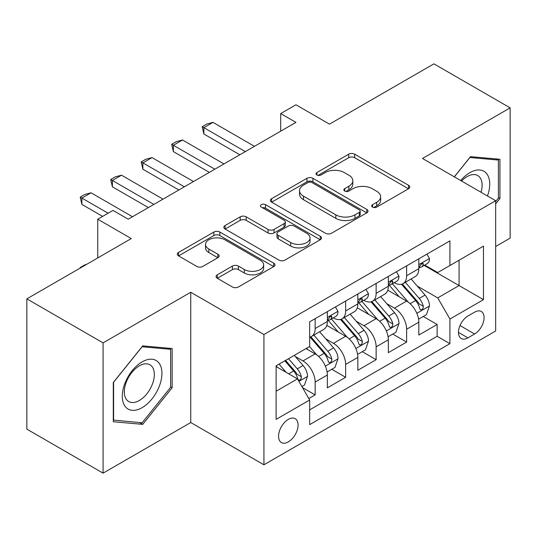 <?xml version="1.0" encoding="UTF-8"?>
<svg xmlns="http://www.w3.org/2000/svg" width="537" height="537" viewBox="0 0 537 537"><rect width="100%" height="100%" fill="white"/><g stroke="black" fill="none" stroke-linecap="round" stroke-linejoin="round"><path stroke-width="0.81" d="M372.564 207.107A2.96 1.712 0 0 0 376.752 207.107L408.556 188.749A4.236 2.443 0 0 0 409.791 187.024A4.236 2.443 0 0 0 408.556 185.292L354.682 154.193A4.236 2.443 0 0 0 348.694 154.193L316.897 172.552A2.96 1.712 0 0 0 316.024 173.76A2.96 1.712 0 0 0 316.897 174.968A2.96 1.712 0 0 0 321.086 174.968L325.2 172.592A13.546 7.82 0 0 1 344.358 172.592L348.842 175.183A13.546 7.82 0 0 1 352.809 180.714A13.546 7.82 0 0 1 348.842 186.245L344.727 188.621A2.96 1.712 0 0 0 343.861 189.83A2.96 1.712 0 0 0 344.727 191.038A2.96 1.712 0 0 0 348.916 191.038L353.037 188.662A13.546 7.82 0 0 1 372.188 188.662L376.679 191.259A13.546 7.82 0 0 1 380.646 196.784A13.546 7.82 0 0 1 376.679 202.315L372.564 204.691A2.96 1.712 0 0 0 371.698 205.899A2.96 1.712 0 0 0 372.564 207.107L372.564 204.691M288.322 441.904A13.801 7.968 120 0 0 297.337 429.748A13.801 7.968 120 0 0 295.222 418.685A13.801 7.968 120 0 0 288.322 419.37A13.801 7.968 120 0 0 279.307 431.533A13.801 7.968 120 0 0 281.422 442.589A13.801 7.968 120 0 0 288.322 441.904M217.304 274.803A4.236 2.443 0 0 0 216.062 276.535A4.236 2.443 0 0 0 217.304 278.26L232.414 286.986A4.236 2.443 0 0 0 238.401 286.986L273.722 266.594A4.236 2.443 0 0 0 274.957 264.869A4.236 2.443 0 0 0 273.722 263.143L219.848 232.038A4.236 2.443 0 0 0 213.86 232.038L178.539 252.43A4.236 2.443 0 0 0 177.304 254.155A4.236 2.443 0 0 0 178.539 255.88L196.797 266.426A4.236 2.443 0 0 0 202.785 266.426L217.901 257.7A4.236 2.443 0 0 0 219.143 255.968A4.236 2.443 0 0 0 217.901 254.243L208.846 249.014A11.324 6.538 0 0 1 205.53 244.395A11.324 6.538 0 0 1 212.518 238.354A11.324 6.538 0 0 1 224.862 239.77L260.324 260.244A11.324 6.538 0 0 1 263.64 264.869A11.324 6.538 0 0 1 256.652 270.91A11.324 6.538 0 0 1 244.315 269.493L238.401 266.077A4.236 2.443 0 0 0 232.414 266.077L217.304 274.803L217.304 278.26M495.664 246.496L510.15 238.133L510.15 107.856L433.923 63.849L329.483 124.141L295.941 104.775L280.697 113.582L295.941 122.382L128.236 219.203L112.992 210.403L97.747 219.203L97.747 257.935M103.077 342.881L103.077 473.151L190.742 422.538L190.742 292.262L103.077 342.881L26.85 298.867L131.283 238.569L97.747 219.203M190.742 292.262L263.929 334.517L495.664 200.724L495.664 331L263.929 464.794L263.929 334.517M510.15 107.856L422.485 158.469L495.664 200.724M325.496 233.246A4.236 2.443 0 0 0 331.483 233.246L366.805 212.853A4.236 2.443 0 0 0 368.04 211.128A4.236 2.443 0 0 0 366.805 209.403L312.93 178.297A4.236 2.443 0 0 0 306.942 178.297L271.628 198.683A4.236 2.443 0 0 0 270.386 200.415A4.236 2.443 0 0 0 271.628 202.14L325.496 233.246M262.486 207.752A2.96 1.712 0 0 1 265.486 208.168L265.486 204.651L320.26 236.273A4.236 2.443 0 0 1 321.502 237.998A4.236 2.443 0 0 1 320.26 239.724L284.946 260.116A4.236 2.443 0 0 1 278.958 260.116L225.084 229.01L225.084 225.56A4.236 2.443 0 0 0 223.842 227.285A4.236 2.443 0 0 0 225.084 229.01M225.084 225.56L240.2 216.834A4.236 2.443 0 0 1 246.181 216.834L268.03 229.447A4.236 2.443 0 0 0 274.018 229.447L284.046 223.654A4.236 2.443 0 0 0 285.288 221.929A4.236 2.443 0 0 0 284.046 220.197L261.297 207.067A2.96 1.712 0 0 1 260.432 205.859A2.96 1.712 0 0 1 262.257 204.275A2.96 1.712 0 0 1 265.486 204.651M103.077 473.151L26.85 429.144L26.85 298.867M308.829 398.555L315.152 394.903L302.499 387.593M295.303 356.501L302.955 360.924A17.251 9.961 60 0 1 315.152 382.049L327.348 375.007L327.348 387.862L345.647 377.296L331.772 369.288M325.791 338.901L333.45 343.318A17.251 9.961 60 0 1 345.647 364.442L357.843 357.4L357.843 370.255L376.135 359.689L362.26 351.681M356.286 321.294L363.938 325.717A17.251 9.961 60 0 1 376.135 346.842L388.332 339.8L388.332 352.648L406.63 342.089L406.63 329.235A17.251 9.961 -120 0 0 394.433 308.11L386.774 303.687M392.755 334.074L406.63 342.089M327.348 375.007A17.251 9.961 -120 0 0 315.152 353.883L306.003 348.6M357.843 357.4A17.251 9.961 -120 0 0 345.647 336.276L326.785 325.388M388.332 339.8A17.251 9.961 -120 0 0 376.135 318.676L357.28 307.788M474.627 312.158L467.922 316.031A13.365 7.719 120 0 0 459.189 327.812A13.365 7.719 120 0 0 461.236 338.525A13.365 7.719 120 0 0 467.922 337.86L474.627 333.987A13.365 7.719 120 0 0 483.36 322.207A13.365 7.719 120 0 0 481.313 311.5A13.365 7.719 120 0 0 474.627 312.158M276.125 391.204L297.464 378.88L309.661 400.005L309.661 424.653L449.925 343.673L449.925 319.025L437.729 297.901L417.269 286.087M309.661 400.005L276.125 419.37L276.125 365.851L309.661 346.486L309.661 321.838L449.925 240.858L449.925 265.506L483.468 246.141L483.468 299.659L449.925 319.025M333.289 317.877L333.45 317.971A17.251 9.961 60 0 0 342.076 318.824L354.272 311.782A17.251 9.961 -120 0 0 357.843 303.882L357.843 294.028M363.784 300.27L363.938 300.364A17.251 9.961 60 0 0 372.564 301.217L384.761 294.175A17.251 9.961 -120 0 0 388.332 286.281L388.332 276.421M309.661 409.865L437.125 336.276L437.125 324.482L418.826 335.048L418.826 322.193A17.251 9.961 -120 0 0 406.63 301.069L387.774 290.181M394.272 282.67L394.433 282.757A17.251 9.961 -120 0 0 403.059 283.617A17.251 9.961 -120 0 0 406.63 275.716L406.63 265.855M403.059 283.617L415.255 276.575A17.251 9.961 -120 0 0 418.826 268.675L418.826 258.814M315.152 318.669L315.152 328.53A17.251 9.961 60 0 1 311.581 336.424A17.251 9.961 60 0 1 309.661 337.122M311.581 336.424L323.777 329.382A17.251 9.961 -120 0 0 327.348 321.488L327.348 311.628M345.647 301.069L345.647 310.93A17.251 9.961 60 0 1 342.076 318.824M376.135 283.462L376.135 293.323A17.251 9.961 60 0 1 372.564 301.217M376.135 346.842L376.135 359.689M345.647 364.442L345.647 377.296M315.152 382.049L315.152 394.903M297.464 378.88L276.125 366.556M437.729 297.901L459.075 285.577L459.075 260.223L483.468 246.141M424.156 265.412L483.468 299.659M424.767 265.063L437.729 272.548L449.925 265.506M190.742 422.538L263.929 464.794M280.697 113.582L280.697 131.182M423.25 316.474L437.125 324.482M437.125 336.276L449.925 343.673M495.664 203.818L499.934 198.509L499.934 159.274L470.513 156.65L454.289 176.834M113.294 421.733L142.721 424.364L172.142 387.761L172.142 348.526L142.721 345.895L113.294 382.498L113.294 421.733M498.41 197.629L499.934 198.509M170.618 386.875L172.142 387.761M139.613 422.565L142.721 424.364M373.745 207.53L376.679 205.839A13.546 7.82 0 0 0 380.646 200.308L380.646 196.784M352.809 180.714L352.809 184.238A13.546 7.82 0 0 1 348.842 189.769L345.915 191.461M408.496 188.782L354.682 157.71A4.236 2.443 0 0 0 348.694 157.71L318.079 175.391M366.744 212.887L312.93 181.815A4.236 2.443 0 0 0 306.942 181.815L271.682 202.174M359.32 212.337A2.96 1.712 0 0 0 360.186 211.128A2.96 1.712 0 0 0 359.32 209.92L312.031 182.614A2.96 1.712 0 0 0 307.842 182.614L303.499 185.124A13.546 7.82 0 0 0 299.532 190.648A13.546 7.82 0 0 0 303.499 196.18L335.826 214.84A13.546 7.82 0 0 0 354.977 214.84L359.32 212.337L359.32 215.861A2.96 1.712 0 0 0 360.186 214.652L360.186 211.128M299.532 190.648L299.532 194.172A13.546 7.82 0 0 0 303.499 199.704L303.499 196.18M359.32 215.861L354.977 218.364A13.546 7.82 0 0 1 335.826 218.364L303.499 199.704M225.137 229.044L240.2 220.351L240.2 216.834M285.288 221.929L285.288 225.446A4.236 2.443 0 0 1 284.046 227.178L274.018 232.964A4.236 2.443 0 0 1 268.03 232.964L246.181 220.351A4.236 2.443 0 0 0 240.2 220.351M265.486 208.168L320.206 239.757M290.705 242.536A11.324 6.538 0 0 0 303.043 243.952A11.324 6.538 0 0 0 310.037 237.911A11.324 6.538 0 0 0 306.721 233.293L294.222 226.077A4.236 2.443 0 0 0 288.235 226.077L278.206 231.863A4.236 2.443 0 0 0 276.971 233.595A4.236 2.443 0 0 0 278.206 235.32L290.705 242.536L290.705 246.053A11.324 6.538 0 0 0 303.043 247.47A11.324 6.538 0 0 0 310.037 241.435L310.037 237.911M276.971 233.595L276.971 237.112A4.236 2.443 0 0 0 278.206 238.844L278.206 235.32M290.705 246.053L278.206 238.844M263.64 264.869L263.64 268.393A11.324 6.538 0 0 1 256.652 274.427A11.324 6.538 0 0 1 244.315 273.011L238.401 269.601A4.236 2.443 0 0 0 232.414 269.601L217.357 278.294M205.53 244.395L205.53 247.913A11.324 6.538 0 0 0 208.846 252.538L208.846 249.014M217.841 257.733L208.846 252.538M273.662 266.627L219.848 235.555A4.236 2.443 0 0 0 213.86 235.555L178.599 255.914M418.571 319.173L426.452 314.622L429.499 305.822A11.425 6.598 -120 0 0 425.049 295.088L411.114 278.958M408.321 302.183L392.399 283.751M399.26 296.813L390.023 286.114A27.38 15.808 -120 0 0 389.171 285.16M401.501 284.234L415.598 300.545A11.425 6.598 60 0 1 419.666 308.419L420.498 309.775L422.042 309.56L423.075 308.305L423.331 306.312A11.425 6.598 -120 0 0 419.256 298.438L405.321 282.308M402.334 283.966L417.471 301.499A5.82 3.363 60 0 1 418.941 303.774L423.331 306.312M426.908 254.149L429.499 258.639A11.425 6.598 60 0 1 427.13 263.694L421.337 267.043A11.425 6.598 -120 0 0 423.331 264.412L423.089 263.399L421.659 263.68L419.666 266.52A11.425 6.598 60 0 1 418.826 268.151M419.209 267.574L419.256 267.574A11.425 6.598 -120 0 0 421.337 267.043M245.328 151.609L203.859 127.665L203.859 134.002L202.18 126.698L206.752 124.054L213.001 122.382L254.471 146.326M239.838 154.777L203.859 134.002M213.001 122.382L203.859 127.665L202.18 126.698M487.468 195.985A28.031 16.184 120 0 0 469.902 172.645A28.031 16.184 120 0 0 460.719 180.546M481.058 192.293A21.225 12.25 120 0 0 477.729 175.545A21.225 12.25 120 0 0 467.123 176.599A21.225 12.25 120 0 0 461.565 181.036M454.349 176.868L469.902 157.516L498.41 160.06L498.41 198.079L495.664 201.489M496.524 158.972L498.41 160.06M159.274 386.311A28.031 16.184 120 0 0 152.018 359.233A28.031 16.184 120 0 0 124.946 383.243A28.031 16.184 120 0 0 132.203 410.322A28.031 16.184 120 0 0 159.274 386.311M152.327 384.331A21.225 12.25 120 0 0 149.944 364.798A21.225 12.25 120 0 0 126.336 382.015A21.225 12.25 120 0 0 128.719 401.548A21.225 12.25 120 0 0 152.327 384.331M113.602 420.243L113.602 382.23L142.11 346.761L170.618 349.312L170.618 387.325L142.11 422.794L113.294 420.068M168.732 348.218L170.618 349.312M388.076 336.78L395.957 332.228L399.004 323.428A11.425 6.598 -120 0 0 394.554 312.695L380.626 296.565M377.833 319.79L361.911 301.351M368.771 314.42L359.528 303.72A27.38 15.808 -120 0 0 358.682 302.767M371.013 301.841L385.103 318.152A11.425 6.598 60 0 1 389.177 326.026L390.01 327.382L391.554 327.161L392.587 325.905L392.836 323.912A11.425 6.598 -120 0 0 388.761 316.038L374.833 299.908M371.839 301.572L386.982 319.106A5.82 3.363 60 0 1 388.446 321.381L392.836 323.912M357.588 354.38L365.462 349.835L368.51 341.029A11.425 6.598 -120 0 0 364.066 330.302L350.131 314.172M347.338 337.39L331.416 318.958M338.276 332.027L329.04 321.327A27.38 15.808 -120 0 0 328.188 320.374M340.518 319.441L354.608 335.759A11.425 6.598 60 0 1 358.682 343.633L359.515 344.982L361.059 344.767L362.092 343.512L362.341 341.519A11.425 6.598 -120 0 0 358.266 333.645L344.338 317.515M341.351 319.179L356.487 336.706A5.82 3.363 60 0 1 357.957 338.981L362.341 341.519M327.093 371.987L334.974 367.436L338.021 358.635A11.425 6.598 -120 0 0 333.571 347.902L319.636 331.772M316.85 354.997L309.554 346.553M307.788 349.627L306.6 348.258M310.024 337.048L324.12 353.359A11.425 6.598 60 0 1 328.194 361.233L329.027 362.589L330.57 362.374L331.604 361.112L331.853 359.119A11.425 6.598 -120 0 0 327.778 351.252L313.843 335.122M310.856 336.78L325.999 354.313A5.82 3.363 60 0 1 327.463 356.588L331.853 359.119M301.888 386.539L304.479 385.042L307.526 376.236A11.425 6.598 -120 0 0 303.076 365.509L294.31 355.353M286.12 372.329L279.059 364.153M277.293 367.234L276.125 365.878M284.852 360.81L293.625 370.966A11.425 6.598 60 0 1 297.699 378.84L298.532 380.196L300.076 379.974L301.109 378.719L301.358 376.726A11.425 6.598 -120 0 0 297.283 368.852L288.517 358.696M285.563 360.401L295.504 371.913A5.82 3.363 60 0 1 296.974 374.195L301.358 376.726M80.214 268.057L80.214 267.533L84.786 264.889L86.484 264.439M80.664 267.795L80.214 267.533M396.413 271.756L399.004 276.246A11.425 6.598 60 0 1 396.642 281.301L390.849 284.644A11.425 6.598 -120 0 0 392.836 282.012L392.594 280.999L391.164 281.287L389.177 284.127A11.425 6.598 60 0 1 388.332 285.751M388.714 285.181L388.761 285.181A11.425 6.598 -120 0 0 390.849 284.644M214.834 169.209L173.364 145.265L173.364 151.609L171.686 144.299L176.264 141.661L182.513 139.989L223.983 163.926M209.343 172.377L173.364 151.609M182.513 139.989L173.364 145.265L171.686 144.299M365.925 289.362L368.51 293.846A11.425 6.598 60 0 1 366.147 298.908L360.354 302.25A11.425 6.598 -120 0 0 362.341 299.619L362.106 298.606L360.676 298.887L358.682 301.734A11.425 6.598 60 0 1 357.843 303.358M358.226 302.787L358.266 302.787A11.425 6.598 -120 0 0 360.354 302.25M184.339 186.816L142.876 162.872L142.876 169.209L141.197 161.905L145.769 159.261L152.018 157.589L193.488 181.533M178.855 189.984L142.876 169.209M152.018 157.589L142.876 162.872L141.197 161.905M335.43 306.963L338.021 311.453A11.425 6.598 60 0 1 335.659 316.508L329.859 319.857A11.425 6.598 -120 0 0 331.853 317.219L331.611 316.206L330.181 316.494L328.194 319.334A11.425 6.598 60 0 1 327.348 320.958M327.731 320.388L327.778 320.388A11.425 6.598 -120 0 0 329.859 319.857M153.85 204.416L112.381 180.479L112.381 186.816L110.703 179.506L115.28 176.868L121.53 175.196L163 199.14M148.36 207.591L112.381 186.816M121.53 175.196L112.381 180.479L110.703 179.506M108.112 213.223L81.886 198.079L81.886 204.422L80.214 197.113L84.786 194.475L91.035 192.803L132.505 216.74M102.621 216.391L81.886 204.422M91.035 192.803L81.886 198.079L80.214 197.113M302.955 360.924L315.152 353.883M333.45 343.318L345.647 336.276M363.938 325.717L376.135 318.676M394.433 308.11L406.63 301.069M406.63 275.716L418.826 268.675M315.152 328.53L327.348 321.488M345.647 310.93L357.843 303.882M376.135 293.323L388.332 286.281M406.63 329.235L418.826 322.193M460.008 325.55L474.627 333.987M458.464 332.403L467.922 337.86M376.679 205.839L376.679 202.315M344.727 191.038L344.727 188.621M348.842 189.769L348.842 186.245M316.897 174.968L316.897 172.552M348.694 157.71L348.694 154.193M354.682 157.71L354.682 154.193M408.556 188.749L408.556 185.292M271.628 202.14L271.628 198.683M306.942 181.815L306.942 178.297M312.93 181.815L312.93 178.297M366.805 212.853L366.805 209.403M335.826 218.364L335.826 214.84M354.977 218.364L354.977 214.84M246.181 220.351L246.181 216.834M268.03 232.964L268.03 229.447M274.018 232.964L274.018 229.447M284.046 227.178L284.046 223.654M320.26 239.724L320.26 236.273M232.414 269.601L232.414 266.077M238.401 269.601L238.401 266.077M244.315 273.011L244.315 269.493M217.901 257.7L217.901 254.243M178.539 255.88L178.539 252.43M213.86 235.555L213.86 232.038M219.848 235.555L219.848 232.038M273.722 266.594L273.722 263.143M416.826 313.313L429.425 306.043M419.256 298.438L425.049 295.088M410.147 303.694L415.598 300.545M429.425 258.512L418.826 264.627M421.854 263.56L423.331 264.412M386.338 330.92L398.931 323.643M388.761 316.038L394.554 312.695M379.652 321.301L385.103 318.152M355.843 348.52L368.436 341.25M358.266 333.645L364.066 330.302M349.157 338.907L354.608 335.759M325.348 366.127L337.948 358.857M327.778 351.252L333.571 347.902M318.669 356.508L324.12 353.359M298.914 381.391L307.453 376.457M297.283 368.852L303.076 365.509M288.691 373.812L293.625 370.966M398.931 276.112L388.332 282.234M391.359 281.16L392.836 282.012M368.436 293.719L357.843 299.834M360.871 298.767L362.341 299.619M337.948 311.326L327.348 317.441M330.376 316.374L331.853 317.219"/></g></svg>
